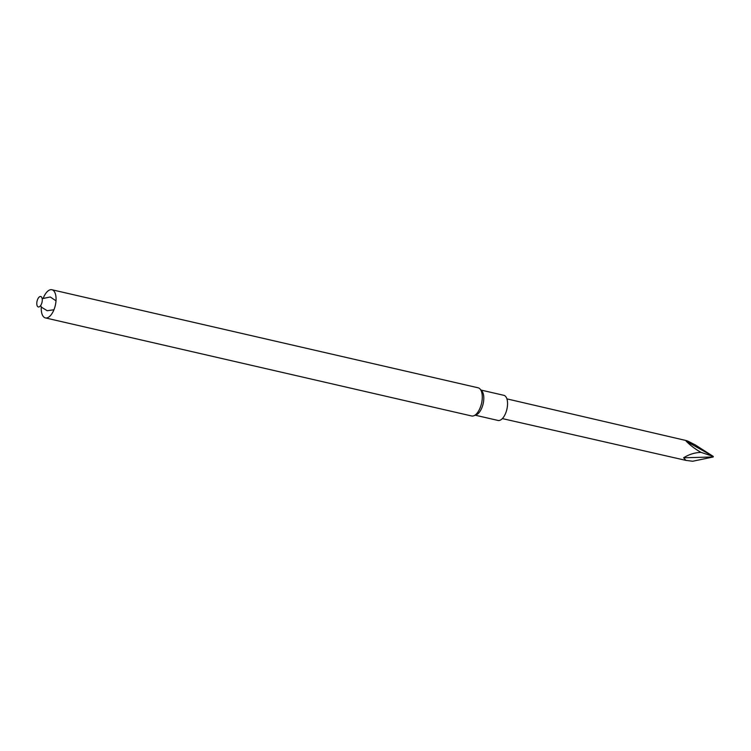 <?xml version="1.0" encoding="UTF-8"?>
<svg xmlns="http://www.w3.org/2000/svg" width="751" height="751" viewBox="0 0 751 751"><rect width="100%" height="100%" fill="white"/><g stroke="black" fill="none" stroke-linecap="round" stroke-linejoin="round"><path stroke-width="1.13" d="M475.242 415.209L498.054 420.457A12.898 6.102 -77 0 0 506.287 411.454A12.898 6.102 -77 0 0 505.723 396.575A12.898 6.102 -77 0 0 503.837 395.317L481.025 390.069M41.305 306.849A14.457 6.843 -77 0 0 45.417 317.917L471.628 415.979A14.457 6.843 -77 0 0 473.853 415.754L476.284 414.796A12.898 6.102 -77 0 0 483.081 404.038A12.898 6.102 -77 0 0 481.964 391.111A12.898 6.102 -77 0 0 481.785 390.895L480.02 388.971A14.457 6.843 -77 0 0 478.115 387.798L51.894 289.745A14.457 6.843 -77 0 0 43.361 297.903M473.853 415.754A14.457 6.843 -77 0 0 481.475 403.7A14.457 6.843 -77 0 0 480.227 389.206A14.457 6.843 -77 0 0 480.02 388.971M45.417 317.917A14.457 6.843 -77 0 0 54.645 307.826A14.457 6.843 -77 0 0 54.006 291.153A14.457 6.843 -77 0 0 51.894 289.745M41.521 297.03A5.36 2.535 -77 0 0 36.893 302.052A5.36 2.535 -77 0 0 40.188 306.117A5.36 2.535 -77 0 0 41.521 297.03M701.04 452.374L713.3 456.439L695.182 444.855C691.587 443.09 684.48 439.006 686.311 441.316C690.516 445.531 695.426 449.22 701.04 452.374C694.797 452.59 688.996 454.393 683.617 457.781L685.87 460.372L692.666 461.255L713.234 456.965L683.617 457.781M506.897 398.875L686.076 440.527L686.311 441.316L713.3 456.439M40.582 305.638L41.671 307.337L47.2 310.717L53.941 309.759M56.006 300.813L50.27 296.983L42.178 298.682M685.87 460.372L502.363 418.598"/></g></svg>
